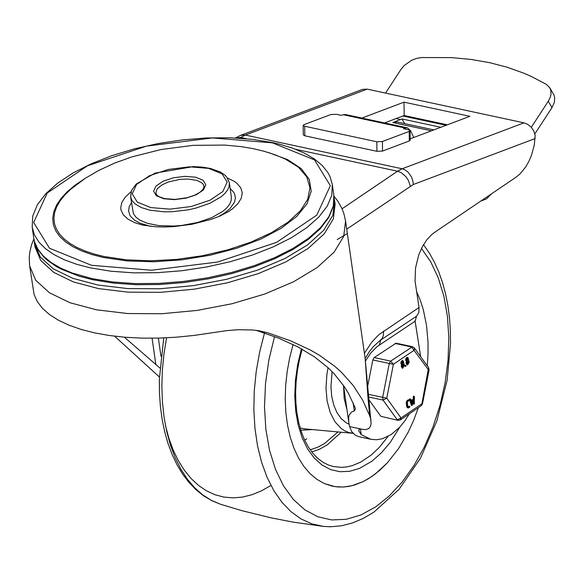 <?xml version="1.0" encoding="UTF-8"?>
<svg xmlns="http://www.w3.org/2000/svg" width="584" height="584" viewBox="0 0 584 584"><rect width="100%" height="100%" fill="white"/><g stroke="black" fill="none" stroke-linecap="round" stroke-linejoin="round"><path stroke-width="0.88" d="M228.541 211.598L232.476 208.816L237.98 203.568L241.28 198.21L242.236 192.932L240.82 187.953L237.089 183.471L234.396 181.463L227.483 178.032M131.057 191.764L125.377 196.991L121.895 202.349L120.735 207.634L121.049 210.189L123.436 214.978L128.093 219.212L134.838 222.708L142.722 225.117L156.169 226.804L164.505 226.993L173.441 226.643L191.837 224.292L211.131 219.387L220.007 216.014L228.964 211.328M131.422 202.568L129.159 206.882L128.626 211.101L129.838 215.094L131.093 216.963L134.838 220.372L140.123 223.241L150.562 226.351M218.394 216.693L224.847 212.839L229.892 208.7L234.483 202.246L235.41 197.991L234.586 193.932L233.527 192.019L230.147 188.508M130.604 196.801L133.371 213.605L135.817 217.073L139.81 220.11L147.307 223.307L158.636 225.585L173.85 226.052L181.894 225.409L197.764 222.453L211.97 217.547L223.008 211.226L226.957 207.729L229.709 204.137L231.191 200.553L231.366 197.056L229.329 182.748L226.723 177.01L224.942 175.156L220.248 171.981L210.685 168.542L202.925 167.177L193.508 166.586L155.11 173.098L136.189 184.055L131.597 190.355L130.604 196.801L131.969 200.494L134.948 203.831L141.233 207.532L149.818 210.182L163.994 211.809L171.813 211.751L187.895 209.89L195.728 208.145L209.933 203.239L220.971 196.917L224.92 193.428L227.672 189.837L229.154 186.245L229.329 182.748M346.728 229.14L413.304 184.515L412.99 181.478L411.537 177.04L408.034 172.09L404.61 169.645L402.164 168.783L245.36 135.065L240.586 135.379L362.554 89.381L367.168 89.133L523.972 122.844L527.688 124.334L531.163 127.159L533.761 130.918L535.156 135.459L534.243 145.358L531.462 155.329L528.812 161.498L525.622 167.06L520.03 173.908L515.935 177.28L434.452 232.461L431.751 234.542L426.692 239.973L422.283 246.857L418.772 254.836L415.538 267.961L415.063 281.108L419.035 307.512L378.987 334.574L371.884 341.99L364.401 353.276M361.219 429.079L349.612 426.583L351.743 431.715L355.357 435.226L358.569 436.598L370.811 439.285L361.219 434.627L358.7 430.773L359.087 429.503L360.043 429.014L365.562 429.641L368.73 428.612L370.475 426.415L371.11 423.685L365.168 358.7L368.11 399.127L369.694 415.699L370.636 418.794M365.467 360.948L370.898 352.831L377.118 346.597L415.114 321.207L416.538 316.229L418.816 312.579L419.035 307.512M256.157 330.34L278.692 338.173L297.898 346.911L314.353 356.773L328.179 367.81L334.136 373.767L344.239 386.535L348.414 393.317L355.087 407.61L355.43 408.858L354.291 410.917L351.349 412.173L349.195 415.129L348.604 417.947L348.816 422.56L343.538 385.491M159.855 367.964L124.377 337.194M114.661 336.202L159.403 377.001M256.704 330.413L267.793 332.8L259.187 330.785L252.638 329.967L238.228 329.712L226.796 330.61L194.071 335.428L176.295 337.209L158.709 338.114L141.532 338.129L124.983 337.245L109.266 335.486L94.579 332.873L81.118 329.434L69.036 325.208L58.502 320.258L49.64 314.645L42.559 308.432L37.361 301.709L34.098 294.548L29.645 265.91L35.726 280.247L49.414 292.745L70.036 302.767L96.55 309.819L127.633 313.535L161.724 313.739L197.115 310.418L232.023 303.738L264.713 294.029L293.526 281.787L317.032 267.618L334.048 252.237L343.721 236.418L345.56 220.942L343.815 213.372L341.676 207.948L337.837 201.188L333.953 196.107M267.793 332.8L290.562 340.815L310.338 350.013L319.171 355.101L334.778 366.292L341.589 372.402L353.305 385.601L362.613 400.084L369.694 415.699M410.151 138.846L469.872 116.318L404.019 102.156L404.179 115.522L447.359 124.808M404.179 115.522L384.527 122.932M404.019 102.156L361.854 118.063M415.114 321.207L420.677 356.685M349.612 426.583L348.816 422.56M370.811 439.285L376.498 439.752L382.352 438.752L391.156 434.569L399.551 427.379L404.697 421.108L409.333 413.822M368.11 399.127L368.46 398.456M34.244 240.674L34.485 243.324L40.259 256.953L53.268 268.822L72.854 278.342L98.046 285.036L127.575 288.569L159.965 288.766L193.581 285.605L226.745 279.262L257.799 270.042L285.174 258.405L307.505 244.952L323.667 230.337L332.858 215.306L334.61 200.611L334.106 197.976M34.485 243.324L34.996 246.901L40.77 260.522L53.779 272.399L73.365 281.919L98.557 288.613L128.086 292.146L160.476 292.343L194.092 289.182L227.256 282.839L258.31 273.619L285.685 261.982L308.016 248.521L324.178 233.914L333.369 218.883L335.121 204.188L334.61 200.611M376.928 151.314L382.527 151.059L382.411 141.51L376.811 141.766L376.928 151.314L304.797 135.802L304.68 126.253L303.162 125.37L304.008 124.647L330.792 114.552L336.391 114.296L341.414 115.377L343.158 114.712L405.252 128.064L407.464 127.867L410.596 130.721L413.742 137.488M303.162 125.37L303.271 134.919L304.797 135.802M405.252 128.064L403.507 128.721L408.523 129.801L410.048 130.685L409.201 131.407L409.311 140.956L410.165 140.233L410.048 130.685M551.997 107.573L554.347 102.441L554.691 97.506L553.909 94.871L549.756 87.746L550.778 90.264L550.997 94.09L550.296 97.148L548.266 101.251L551.997 107.573L534.856 133.897M385.557 93.082L400.872 69.569L404.15 65.576L411.567 60.313L416.633 58.371L421.684 57.546L451.717 57.626L470.952 59.429L489.407 62.619L506.97 67.175L523.534 73.066L531.411 76.504L546.288 84.33L549.756 87.746M531.301 127.305L548.266 101.251M433.868 129.896L396.879 121.947L394.419 122.874L431.401 130.823L392.849 122.538L401.931 118.939L440.774 127.29M401.931 118.939L404.697 123.625M382.411 141.51L409.201 131.407M409.311 140.956L382.527 151.059M304.68 126.253L376.811 141.766M407.464 127.867L345.37 114.515L343.158 114.712M491.619 193.749L486.618 198.816L480.72 201.13M371.439 476.77L363.029 481.661L351.699 485.786L343.268 487.019L337.742 486.946L332.34 486.151L324.39 483.574L316.922 479.376L310.038 473.617L303.833 466.375L298.402 457.776L293.832 447.928L290.182 436.978L287.511 425.094L285.846 412.45L285.226 399.222L285.656 385.615L287.131 371.826L289.62 358.05L293.095 344.494L289.62 358.05L287.131 371.826L285.656 385.615L285.226 399.222L285.846 412.45L287.511 425.094L290.182 436.978L293.832 447.928L298.402 457.776L303.833 466.375L310.038 473.617L316.922 479.376L324.39 483.574L335.019 486.64L343.268 487.019L348.874 486.377L354.532 485.019L363.029 481.661L368.65 478.566L375.57 473.77L387.521 462.667L398.478 448.716L408.114 432.357L413.64 420.37L418.363 407.705L413.64 420.37L408.114 432.357L398.478 448.716L387.521 462.667L379.644 470.412L371.439 476.77M416.509 291.431L420.268 300.212L423.334 309.79L426.539 325.434L428.021 342.253L428.028 353.919L427.254 365.796L428.028 353.919L428.021 342.253L426.539 325.434L423.334 309.79L420.268 300.212L416.509 291.431M352.991 433.313L348.816 432.525L344.947 430.956L341.319 428.627L334.99 421.809L330.172 412.428L327.113 401.004L325.996 388.141L326.872 374.541L328.047 367.694M349.093 424.218L346.283 422.823L341.187 418.611L336.961 412.632L333.763 405.143L331.727 396.426L330.931 386.834L332.121 371.65M347.005 409.844L344.166 398.397L343.516 385.469M380.826 416.29L398.04 420.356L380.826 416.29L368.526 399.252M372.811 359.97L393.39 364.306L414.268 350.159L414.341 347.903L412.545 346.728L396.076 343.188L374.191 357.576L372.811 359.97L367.577 386.776M406.055 365.883L405.734 366.438L405.522 365.847L405.851 365.292L406.055 365.883M405.34 366.161L404.894 365.715L405.376 365.387M406.793 359.897L407.26 360.576L408.238 358.912L407.771 358.24L406.793 359.897M406.975 360.379L407.428 358.291M406.719 363.08L406.997 361.328L406.318 359.335L407.435 357.517L407.931 357.452L409.231 362.168L407.603 364.934L406.719 363.08L406.092 362.949L406.369 361.189L405.741 360.372L405.785 358.802L406.544 357.547L407.931 357.452M407.304 363.474L407.771 364.146L408.749 362.489L408.172 361.094L407.304 363.474M407.486 363.956L408.121 362.357L407.829 361.153M407.603 364.934L406.975 364.796L406.092 362.949M406.887 361.576L406.26 361.445M406.997 361.328L406.369 361.189M406.844 361.248L406.216 361.116M407.917 406.822L408.238 407.274L409.844 406.354L409.807 407.106L408.07 408.048L407.435 407.143L406.829 402.858L407.588 400.77L408.924 399.923L408.895 400.668L407.69 401.485L407.311 402.529L407.917 406.822M408.07 408.048L406.807 407.011L406.201 402.719L406.96 400.639L408.413 399.872M407.968 407.011L409.326 406.311M413.895 396.799L414.151 396.332L414.392 396.638L414.348 403.726L413.888 404.077L412.684 401.303L412.413 405.077L411.946 405.354L410.063 399.573L410.516 399.091L412.027 403.748L412.603 399.784L413.859 402.507L413.895 396.799L413.275 396.667L413.669 396.229M410.063 399.573L409.435 399.434L409.888 398.96M411.508 402.142L412.107 399.77M413.238 401.077L413.275 396.667M413.888 404.077L413.26 403.938L412.603 402.427M411.946 405.354L411.319 405.216L409.435 399.434M402.376 366.022L402.945 367.416L403.924 365.759L403.354 364.365L402.376 366.022M402.668 367.219L403.296 365.62L403.011 364.423M401.894 366.351L402.172 364.591L401.5 362.598L402.61 360.788L403.113 360.715L404.405 365.431L402.785 368.197L401.894 366.351L401.266 366.212L401.544 364.452L400.916 363.635L400.96 362.065L401.982 360.649L403.113 360.715M401.967 363.16L402.442 363.839L403.413 362.182L402.945 361.503L401.967 363.16M402.157 363.649L402.602 361.562M402.785 368.197L402.157 368.066L401.266 366.212M402.069 364.847L401.442 364.708M402.172 364.591L401.544 364.452M402.018 364.518L401.391 364.379M370.417 372.234L368.606 381.513M395.069 343.428L411.53 346.976L428.517 369.906L429.101 369.979L428.59 367.65L421.896 403.799L401.026 417.94L386.769 398.193L393.39 364.306L390.652 361.116L374.191 357.576M368.329 396.923L383.038 400.084L386.769 398.193L368.124 394.28M422.48 403.865L421.896 403.799L421.225 405.763L422.48 403.865L429.101 369.979M398.04 420.356L400.347 419.911L401.026 417.94L397.295 419.83L383.038 400.084L382.659 397.405L389.28 363.518L390.652 361.116L412.545 346.728M155.877 193.202L156.68 189.742L158.023 187.99L162.41 184.675L168.652 181.894L180.018 179.361L187.756 179.018L196.896 180.39L201.933 182.909L203.385 184.537L204.057 186.347L203.356 188.924L199.83 192.377L194.815 195.136L186.902 197.764L175.134 199.399L164.469 198.596L158.848 196.604L156.84 195.071L155.877 193.202M103.901 256.478L93.973 253.982L84.965 250.967L76.964 247.455L70.051 243.492L64.298 239.112L59.772 234.367L56.509 229.3L54.553 223.971L53.918 218.431L54.604 212.729L56.619 206.94L59.933 201.115L64.517 195.319L70.314 189.61L84.899 178.522L98.871 170.367L114.771 163.038L131.838 156.892L161.045 149.54L193.158 145.343L224.803 145.08L240.776 146.584L252.587 148.533L263.953 151.227L274.845 154.694L285.24 159.023L298.424 167.192L306.775 176.872L309.943 187.668L307.79 199.129L300.41 210.78L288.109 222.132L271.399 232.717L250.974 242.09L227.68 249.872L202.487 255.734L176.434 259.427L150.614 260.807L126.1 259.807L103.901 256.478M92.141 278.641L71.963 272.932L60.553 268.063L50.976 262.428L43.384 256.106L37.88 249.2L34.551 241.805L33.726 237.958L34.602 242.017L38.077 249.777L43.764 256.938L47.384 260.26L56.122 266.37L61.203 269.129L79.059 276.181L92.929 279.772L113.471 283.109L135.868 284.7L159.534 284.517L183.85 282.561L208.167 278.882L231.848 273.582L254.252 266.793L274.801 258.705L292.949 249.514L308.228 239.455L320.251 228.76L328.704 217.664L333.311 206.393L333.844 195.246L333.318 205.875L328.814 216.795L320.441 227.709L308.44 238.323L293.117 248.361L274.889 257.551L254.23 265.654L231.702 272.458L207.897 277.765L183.449 281.452L159.009 283.408L135.225 283.59L112.741 281.984L92.141 278.641M90.615 267.91L111.215 271.253L133.7 272.859L157.476 272.677L181.916 270.721L206.364 267.041L230.176 261.727L252.704 254.931L273.363 246.828L291.591 237.63L306.914 227.592L318.915 216.978L327.281 206.064L331.792 195.151L332.318 184.515L329.989 176.514L327.967 172.696L322.28 165.535L314.521 159.06L304.833 153.337L293.336 148.424L280.211 144.379L273.093 142.693L252.551 139.364L230.154 137.773L206.488 137.955L182.179 139.919L157.862 143.598L134.189 148.898L111.785 155.68L91.235 163.775L73.088 172.959L57.809 183.018L45.786 193.713L37.34 204.809L32.726 216.087L32.193 227.234L34.412 234.826L38.836 241.988L45.399 248.616L53.998 254.602L64.51 259.865L76.774 264.326L90.615 267.91M272.421 142.854L314.499 159.892L330.332 185.683L316.791 215.116L276.553 242.367L217.577 262.034L151.555 270.224L91.564 265.311L49.494 248.266L33.668 222.475L47.224 193.041L87.469 165.798L146.431 146.131L212.437 137.948L272.421 142.854M163.797 198.757L174.353 199.626L185.968 198.18L196.348 194.72L203.429 189.924L205.816 184.748L203.028 180.208L195.625 177.207L185.07 176.346L173.448 177.784L163.067 181.244L155.986 186.04L153.599 191.223L156.388 195.757L163.797 198.757M150.774 207.576L137.306 202.122L132.239 193.873L136.576 184.449L149.46 175.733L168.323 169.44L189.45 166.82L208.649 168.389L222.11 173.842L227.176 182.099L222.84 191.516L209.963 200.232L191.092 206.532L169.966 209.145L150.774 207.576M84.169 179.011L75.022 185.208L67.313 191.669L61.152 198.297L56.626 205.006L53.794 211.7L52.699 218.285L53.341 224.687L55.728 230.804L59.816 236.564L65.561 241.886L72.876 246.696L81.665 250.93L91.805 254.529L103.171 257.449L127.275 260.96L153.986 261.771L182.025 259.829L210.065 255.237L236.768 248.215L260.873 239.09L281.218 228.293L296.84 216.35L307.002 203.823L311.214 191.311L309.279 179.405L301.293 168.674L287.627 159.629L268.947 152.694M361.219 434.627L360.416 428.992M379.308 345.005L380.834 339.961L416.538 316.229M365.153 358.569L369.307 351.692L372.899 347.049L382.067 338.603L383.359 335.596L383.498 331.128M353.145 402.836L354.291 410.917M413.304 184.515L535.221 138.525M523.972 122.844L402.164 168.783L397.529 171.221L401.259 172.703L405.814 176.558L408.428 180.434L410.289 186.099M367.168 89.133L245.36 135.065L240.725 137.503L246.492 138.744M295.767 149.336L397.529 171.221L342.056 208.787M155.87 364.744L152.088 338.224M158.373 338.121L160.943 356.182M235.505 137.985L240.725 137.503L239.666 138.218M446.074 125.29L402.887 116.012M400.763 119.552L396.134 118.559M270.932 485.45L261.479 490.845L251.945 494.736L242.418 497.094L233.001 497.875L223.811 497.079L214.927 494.714L206.459 490.808L198.487 485.399L191.107 478.544L184.391 470.324L178.412 460.82L173.236 450.133L168.915 438.38L165.506 425.692M264.501 333.004L259.639 352.079L256.208 371.461L254.266 390.849L253.85 409.946L254.952 428.437L257.566 446.037L261.654 462.47L267.136 477.478L273.94 490.83L281.955 502.306L291.051 511.73L301.089 518.957L311.907 523.87L323.339 526.388L293.54 522.184L271.356 517.899L242.104 510.723L220.482 504.248L211.313 500.371L202.677 494.852L194.662 487.742L187.362 479.128L180.857 469.105L175.222 457.783L170.513 445.285L166.783 431.751L164.082 417.334L162.432 402.194L161.848 386.491L162.352 370.409L163.922 354.123L166.549 337.815M421.48 248.434L430.758 261.858L438.292 277.918L443.891 296.227L447.432 316.346L448.833 337.808L448.052 360.102L445.11 382.702L440.088 405.077L433.087 426.692L424.291 447.045L413.888 465.652L402.142 482.07L389.316 495.911L375.724 506.854L361.043 514.913L346.254 519.307L331.727 519.935L317.849 516.782L304.972 509.927L293.423 499.539L283.503 485.888L275.473 469.332L269.538 450.3L265.844 429.269L264.494 406.793L265.523 383.447L268.896 359.839L274.538 336.567M337.26 239.557L347.071 233.695M399.923 426.977L390.163 442.482L381.352 452.877L371.906 461.199L359.62 468.331L349.699 471.288L339.954 471.719L330.639 469.609L321.996 465.025L314.243 458.068L307.586 448.928L302.183 437.839L298.19 425.086L295.694 410.99L294.767 395.923L295.438 380.264L297.679 364.423L301.439 348.809M415.041 320.594L418.202 340.881M388.09 436.387L379.206 447.505L371.212 455.067L360.766 462.083L352.481 465.558L346.962 466.871L341.501 467.368L333.53 466.572L328.427 465.017L322.85 462.207L317.594 458.25L312.732 453.162L308.345 446.994L304.512 439.81L301.3 431.722L298.774 422.823L296.964 413.246L295.906 403.113L295.621 392.579L296.117 381.775L297.38 370.847L299.395 359.941L302.147 349.203M341.224 432.226L327.186 444.913L319.514 449.257L311.761 451.943M337.975 431.926L324.485 443.563L317.915 447.161L310.184 449.789M352.875 433.306L304.709 428.86L300.125 427.97M312.506 429.583L300.811 430.211M306.753 438.803L304.666 440.146M405.522 365.847L404.894 365.715M405.573 366.204L404.946 366.073M408.647 361.773L408.019 361.642M408.749 362.489L408.121 362.357M406.814 363.796L406.194 363.664M407.588 400.77L406.96 400.639M406.829 402.858L406.201 402.719M407.435 407.143L406.807 407.011M409.705 406.391L409.077 406.252M408.501 407.209L408.012 407.099M408.793 399.952L408.165 399.821M412.282 400.208L411.654 400.076M414.151 396.332L413.523 396.2M403.821 365.044L403.194 364.905M403.924 365.759L403.296 365.62M401.996 367.066L401.369 366.927M333.844 195.246L332.318 184.515M33.726 237.958L32.193 227.234M365.175 358.7L345.56 220.942M29.645 265.91L29.215 258.15L29.755 252.346L31.558 244.791L33.865 238.841M240.586 135.379L235.41 137.977M370.592 417.867L370.957 420.451M220.482 504.248L211.839 500.714L203.67 495.874L196.063 489.808L189.077 482.581L182.755 474.281L177.135 464.981L172.243 454.775L168.097 443.731L164.732 431.948L162.162 419.516L160.403 406.53L159.461 393.09L159.344 379.315L163.739 337.946M323.339 526.388L330.566 526.775L341.531 525.783L352.495 522.957L363.336 518.373L373.921 512.11L399.025 489.377L420.458 458.257L436.869 420.94L447.147 380.111L450.527 343.414L450.374 330.427L449.483 317.74L447.862 305.454L445.526 293.65L442.475 282.415L438.73 271.83L434.306 261.968L429.225 252.887L423.517 244.674M405.851 365.292L405.223 365.161M405.734 366.438L405.106 366.299M409.844 406.354L409.216 406.223M408.924 399.923L408.296 399.784M410.369 398.938L409.742 398.806M412.603 399.784L411.976 399.646M414.231 396.332L413.603 396.193M414.012 404.201L413.392 404.062M412.085 405.508L411.457 405.376M428.59 367.65L414.341 347.903M400.347 419.911L421.225 405.763"/></g></svg>
